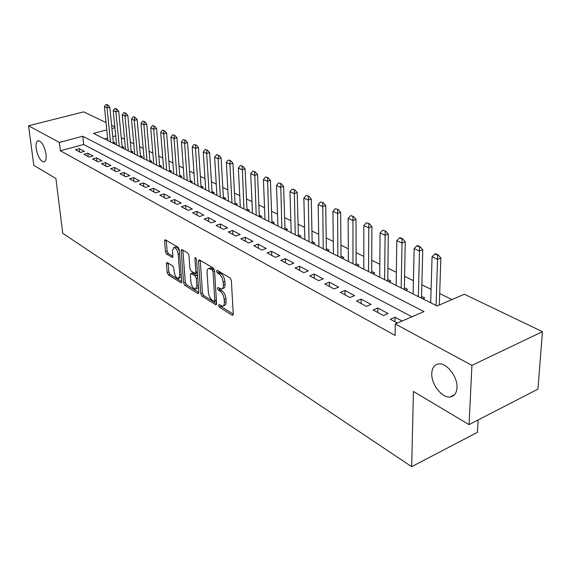 <?xml version="1.0" encoding="UTF-8"?>
<svg xmlns="http://www.w3.org/2000/svg" width="571" height="571" viewBox="0 0 571 571"><rect width="100%" height="100%" fill="white"/><g stroke="black" fill="none" stroke-linecap="round" stroke-linejoin="round"><path stroke-width="0.86" d="M218.543 305.399L219.442 307.191L232.126 315.213L232.647 315.363L233.239 314.143L231.369 280.547L230.034 277.92L217.187 270.333L216.43 271.146L217.344 272.952L218.986 273.923C221.334 275.665 222.733 278.427 223.182 282.195L223.347 284.993C223.418 287.427 222.79 288.769 221.441 289.04L217.908 287.52L217.494 288.398L218.4 290.196L220.035 291.196C222.362 292.973 223.753 295.721 224.203 299.44L224.36 302.195C224.439 304.557 223.818 305.87 222.512 306.127L218.943 304.55L218.543 305.399M220.37 305.328L221.163 306.541L233.239 314.15M218.243 270.954L219.086 272.324L220.727 273.295L218.986 273.923M219.314 288.269L220.135 289.554L221.762 290.553L220.035 291.196M46.008 154.141C44.424 146.04 41.854 141.551 38.3 140.68C36.38 141.215 35.666 143.835 36.166 148.546C37.75 156.582 40.313 161.036 43.867 161.921C45.773 161.422 46.487 158.831 46.008 154.141M456.993 387.73C457.828 376.86 446.593 362.535 438.549 363.97C434.36 364.676 432.09 367.817 431.762 373.384C431.069 384.126 442.018 398.272 450.198 396.952C454.316 396.303 456.579 393.226 456.993 387.73M167.346 262.624L166.946 262.51L166.446 263.723L167.175 272.488L168.352 274.872L181.228 282.873L181.742 281.674L179.287 249.67L178.059 247.222L165.076 239.684L164.569 240.941L165.454 251.725L166.646 254.124L172.371 257.464L172.885 256.222L172.456 250.847L173.855 247.486C176.046 247.964 177.495 250.234 178.195 254.288L179.822 275.329L178.459 278.548C176.275 278.056 174.826 275.793 174.119 271.767L173.848 268.306L172.649 265.9L167.346 262.624M106.777 129.874L93.501 133.393L437.065 305.985L464.344 294.243L542.45 331.665L537.946 389.129L469.055 424.617L413.418 391.47L411.691 466.693L62.739 233.275L55.908 178.509L33.817 165.347L28.55 125.784L83.709 111.873L106.028 122.572M469.055 424.617L471.924 365.376L395.282 323.957L424.003 311.602L82.766 136.233L59.348 142.429L28.55 125.784M411.977 316.777L83.687 144.484L60.362 150.758L395.118 335.427L395.282 323.957M60.362 150.758L59.348 142.429M200.771 293.672L202.02 296.171L216.045 304.871L216.609 303.651L214.539 270.568L213.24 267.999L199.093 259.791L198.522 261.075L200.771 293.672L202.469 293.044L203.719 295.542L216.609 303.665M197.816 293.508L184.84 285.3L183.626 282.859L181.193 250.797L181.728 249.527L187.716 252.924L188.958 255.401L189.922 268.613L191.157 271.082L195.339 273.488L195.889 272.239L194.911 258.406L195.311 257.514L196.495 259.341L198.808 292.431L198.28 293.637L197.816 293.508L198.744 293.166M113.522 143.449L115.171 143L113.286 142.058M122.365 147.889L124.021 147.432L122.108 146.476M131.423 152.436L133.086 151.972L131.137 150.994M140.694 157.096L142.372 156.618L140.387 155.626M150.202 161.871L151.893 161.386L149.866 160.372M159.937 166.768L161.643 166.268L159.58 165.233M169.93 171.785L171.643 171.271L169.537 170.222M180.172 176.931L181.899 176.41L179.751 175.333M190.678 182.206L192.42 181.678L190.229 180.579M201.463 187.623L203.219 187.081L200.985 185.968M212.533 193.191L214.303 192.634L212.027 191.492M223.911 198.901L225.688 198.33L223.361 197.166M235.587 204.768L237.379 204.19L235.002 202.998M247.6 210.799L249.399 210.207L246.972 208.986M259.941 217.001L261.761 216.395L259.277 215.146M272.638 223.382L274.465 222.754L271.932 221.484M285.7 229.942L287.541 229.299L284.95 228M299.147 236.701L301.003 236.037L298.348 234.71M313.001 243.66L314.864 242.982L312.151 241.619M327.269 250.826L329.146 250.127L326.362 248.735M341.972 258.213L343.863 257.5L341.015 256.072M357.139 265.829L359.045 265.101L356.126 263.638M372.784 273.695L374.704 272.938L371.707 271.439M388.937 281.803L390.864 281.032L387.795 279.49M405.617 290.182L407.551 289.383L404.404 287.805M422.847 298.84L424.803 298.019L421.562 296.399M402.127 321.016L395.046 317.24L390.328 319.246L397.387 323.05M373.106 309.974L383.369 315.506L388.08 313.515L377.795 308.026L373.106 309.974M356.454 301.017L366.382 306.356L371.057 304.429L361.115 299.118L356.454 301.017M340.352 292.345L349.952 297.512L354.598 295.642L344.977 290.503L340.352 292.345M324.763 283.951L334.056 288.955L338.667 287.134L329.36 282.167L324.763 283.951M309.668 275.822L318.668 280.668L323.25 278.905L314.228 274.087L309.668 275.822M295.043 267.949L303.765 272.645L308.311 270.925L299.575 266.257L295.043 267.949M280.868 260.319L289.319 264.865L293.837 263.195L285.364 258.67L280.868 260.319M267.114 252.917L275.315 257.328L279.797 255.701L271.582 251.311L267.114 252.917M253.774 245.73L261.732 250.019L266.186 248.435L258.206 244.174L253.774 245.73M240.826 238.764L248.549 242.918L252.967 241.376L245.223 237.243L240.826 238.764M228.25 231.99L235.752 236.03L240.141 234.524L232.618 230.513L228.25 231.99M216.038 225.417L223.325 229.335L227.679 227.872L220.37 223.968L216.038 225.417M204.161 219.021L211.249 222.833L215.567 221.405L208.465 217.615L204.161 219.021M192.613 212.805L199.507 216.516L203.79 215.117L196.881 211.427L192.613 212.805M181.385 206.759L188.087 210.364L192.341 209.007L185.625 205.417L181.385 206.759M170.458 200.878L176.981 204.389L181.2 203.055L174.662 199.565L170.458 200.878M159.823 195.146L166.168 198.565L170.358 197.266L163.991 193.869L159.823 195.146M149.466 189.572L155.647 192.898L159.801 191.628L153.606 188.323L149.466 189.572M139.374 184.14L145.398 187.381L149.523 186.139L143.478 182.913L139.374 184.14M129.538 178.844L135.413 182.006L139.502 180.793L133.621 177.652L129.538 178.844M119.96 173.684L125.677 176.767L129.745 175.583L124.007 172.513L119.96 173.684M110.61 168.652L116.191 171.657L120.224 170.501L114.628 167.51L110.61 168.652M101.495 163.749L106.941 166.675L110.945 165.54L105.485 162.628L101.495 163.749M92.602 158.959L97.912 161.821L101.888 160.708L96.556 157.86L92.602 158.959M83.923 154.284L89.105 157.075L93.052 155.99L87.848 153.214L83.923 154.284M84.422 151.379L79.348 148.674L75.451 149.723L80.511 152.45L84.422 151.379M451.989 299.561L439.691 293.544M431.098 289.333L421.855 284.815M413.44 280.689L404.611 276.371M396.353 272.331L387.916 268.199M379.822 264.237L371.75 260.283M363.813 256.4L356.097 252.625M348.31 248.813L340.916 245.195M333.278 241.454L326.205 237.993M318.697 234.317L311.93 230.998M304.557 227.394L298.069 224.217M290.832 220.677L284.615 217.63M277.499 214.154L271.546 211.234M264.551 207.815L258.849 205.018M251.968 201.649L246.501 198.972M239.734 195.66L234.488 193.091M227.836 189.836L222.804 187.374M216.252 184.169L211.427 181.806M204.982 178.652L200.357 176.389M194.012 173.284L189.565 171.107M183.32 168.045L179.058 165.961M172.906 162.949L168.816 160.943M162.749 157.981L158.824 156.061M152.857 153.135L149.088 151.286M143.2 148.41L139.581 146.64M133.778 143.799L130.309 142.1M124.585 139.295L121.252 137.668M115.706 135.869L112.744 136.669M107.612 138.046L104.464 138.896M430.727 302.038L429.906 302.387M413.161 293.316L412.44 293.615M396.174 284.865L395.539 285.122M379.729 276.692L379.187 276.906M363.806 268.763L363.342 268.948M348.381 261.083L347.982 261.233M252.496 213.261L250.705 173.691L252.81 171.157L255.208 171.857L252.81 171.157M411.691 466.693L477.463 432.297L478.113 419.956M542.45 331.665L471.924 365.376M111.609 125.242L114.814 126.776M114.907 127.726L111.93 128.511M83.687 144.484L82.766 136.233M395.046 317.24L394.982 321.759M377.795 308.026L377.766 312.487M361.115 299.118L361.115 303.522M344.977 290.503L345.012 294.85M329.36 282.167L329.417 286.456M314.228 274.087L314.314 278.327M299.575 266.257L299.682 270.447M285.364 258.67L285.5 262.81M271.582 251.311L271.739 255.401M258.206 244.174L258.385 248.214M245.223 237.243L245.423 241.233M232.618 230.513L232.832 234.453M220.37 223.968L220.599 227.872M208.465 217.615L208.708 221.469M196.881 211.427L197.145 215.246M185.625 205.417L185.896 209.186M174.662 199.565L174.947 203.29M163.991 193.869L164.291 197.559M153.606 188.323L153.913 191.97M143.478 182.913L143.806 186.524M133.621 177.652L133.949 181.221M124.007 172.513L124.342 176.046M114.628 167.51L114.978 171.007M105.485 162.628L105.842 166.09M96.556 157.86L96.927 161.286M87.848 153.214L88.227 156.604M79.348 148.674L79.726 152.029M223.254 305.842L224.239 305.471C225.545 305.214 226.166 303.908 226.095 301.545L224.36 302.195M221.762 290.553C224.096 292.323 225.488 295.071 225.93 298.79L226.095 301.545M222.176 288.769L223.182 288.398C224.524 288.127 225.16 286.785 225.088 284.351L223.347 284.993M220.727 273.295C223.083 275.036 224.474 277.791 224.924 281.56L225.088 284.351M200.243 260.326L202.469 293.044M214.111 301.388L214.846 300.632L213.019 271.632L212.112 269.84L208.929 268.441C207.594 268.72 206.973 270.076 207.066 272.517L208.358 292.231C208.808 295.871 210.164 298.569 212.426 300.325L214.111 301.388M214.61 301.424L216.423 300.689M214.432 269.905L213.847 269.219L212.112 269.84M209.978 268.063L212.148 268.213L213.847 269.219M198.808 292.445L186.517 284.693L184.84 285.3M182.884 250.069L185.304 282.26L186.517 284.693M195.539 273.416L197.423 272.624M190.907 282.16C191.613 286.285 193.119 288.605 195.418 289.119L196.845 285.871L196.324 278.377L195.075 275.886L190.9 273.48L190.364 274.708L190.907 282.16M195.953 288.919L197.109 288.498L198.43 287.013M197.694 276.471L196.781 275.279L195.075 275.886M192.406 272.945L196.781 275.279M178.951 278.377L181.357 276.657M179.415 251.368C178.352 248.492 177.067 247.007 175.554 246.915L175.083 247.072M166.24 240.241L167.132 251.161L168.324 253.553L172.892 256.315M168.11 263.095L168.83 271.91L170.008 274.287L181.742 281.681M439.313 305.014L440.869 258.021L437.55 259.348L432.054 256.829L430.705 302.787M438.207 254.944L435.452 253.695L434.902 253.917L437.65 255.166L438.207 254.944L440.869 258.021M436.087 305.492L437.65 255.166M432.054 256.829L434.902 253.917M421.519 298.176L422.747 249.755L419.449 251.047L414.139 248.613L413.147 293.972M420.113 246.729L417.451 245.523L416.901 245.737L419.564 246.943L420.113 246.729L422.747 249.755M418.35 296.585L419.564 246.943M414.139 248.613L416.901 245.737M404.368 289.561L405.232 241.776L401.948 243.032L396.816 240.677L396.167 285.436M402.626 238.792L400.057 237.622L399.507 237.829L402.077 238.999L402.626 238.792L405.232 241.776M401.199 287.97L402.077 238.999M396.816 240.677L399.507 237.829M387.773 281.225L388.287 234.053L385.025 235.266L380.058 232.989L379.729 277.178M385.71 231.112L382.677 230.177L385.71 231.112L388.287 234.053M384.604 279.633L385.168 231.312M380.058 232.989L382.677 230.177M371.7 273.145L371.892 226.58L368.652 227.758L363.841 225.552L363.806 269.184M369.344 223.675L366.389 222.776L369.344 223.675L371.892 226.58M368.531 271.553L368.802 223.875M363.841 225.552L366.389 222.776M356.126 265.322L356.011 219.343L352.792 220.492L348.132 218.358L348.381 261.432M353.492 216.48L350.623 215.61L353.492 216.48L356.011 219.343M352.957 263.731L352.957 216.673M348.132 218.358L350.623 215.61M341.03 257.742L340.63 212.326L337.432 213.447L332.914 211.377L333.428 253.917M338.132 209.507L335.341 208.665L338.132 209.507L340.63 212.326M337.868 256.151L337.604 209.693M332.914 211.377L335.341 208.665M326.391 250.383L325.72 205.531L322.544 206.623L318.161 204.618L318.925 246.636M323.25 202.748L320.531 201.934L323.25 202.748L325.72 205.531M323.229 248.799L322.722 202.933M318.161 204.618L320.531 201.934M312.18 243.246L311.259 198.944L308.104 200L303.858 198.058L304.85 239.563M308.818 196.196L306.163 195.403L308.818 196.196L311.259 198.944M309.025 241.661L308.29 196.374M303.858 198.058L306.163 195.403M298.39 236.323L297.227 192.548L294.094 193.583L289.975 191.692L291.189 232.697M294.814 189.836L292.231 189.072L294.814 189.836L297.227 192.548M295.243 234.738L294.293 190.015M289.975 191.692L292.231 189.072M285 229.592L283.616 186.339L280.504 187.352L276.5 185.518L277.92 226.037M281.225 183.669L278.705 182.927L281.225 183.669L283.616 186.339M281.86 228.015L280.711 183.833M276.5 185.518L278.705 182.927M271.989 223.054L270.39 180.315L267.299 181.3L263.417 179.515L265.03 219.557M268.027 177.674L265.565 176.953L268.027 177.674L270.39 180.315M268.855 221.484L267.514 177.838M263.417 179.515L265.565 176.953M259.341 216.702L257.542 174.462L254.48 175.418L250.705 173.691M256.215 215.131L254.695 172.014M255.208 171.857L257.542 174.462M247.043 210.528L245.059 168.773L242.018 169.708L238.35 168.024L240.312 207.145M242.754 166.197L240.405 165.519L242.754 166.197L245.059 168.773M243.931 208.957L242.24 166.354M238.35 168.024L240.405 165.519M235.088 204.518L232.925 163.242L229.899 164.148L226.33 162.514L228.457 201.185M230.634 160.701L228.343 160.037L230.634 160.701L232.925 163.242M231.983 202.955L229.899 164.148L230.134 160.851M226.33 162.514L228.343 160.037M223.447 198.665L221.12 157.86L218.115 158.752L214.646 157.161L216.923 195.389M218.857 155.348L216.616 154.705L218.857 155.348L221.12 157.86M220.349 197.116L218.115 158.752L218.358 155.498M214.646 157.161L216.616 154.705M212.112 192.977L209.636 152.621L206.652 153.492L203.276 151.943L205.696 189.75M207.394 150.144L205.203 149.516L207.394 150.144L209.636 152.621M209.029 191.428L206.652 153.492L206.895 150.287M203.276 151.943L205.203 149.516M201.085 187.431L198.451 147.525L195.496 148.374L192.206 146.868L194.761 184.262M196.231 145.077L194.09 144.47L196.231 145.077L198.451 147.525M198.009 185.889L195.496 148.374L195.739 145.22M192.206 146.868L194.09 144.47M190.336 182.035L187.566 142.564L184.633 143.4L181.428 141.929L184.112 178.909M185.368 140.145L183.277 139.552L185.368 140.145L187.566 142.564M187.274 180.5L184.633 143.4L184.883 140.28M181.428 141.929L183.277 139.552M179.858 176.774L176.96 137.732L174.048 138.546L170.929 137.111L173.727 173.691M174.79 135.341L172.735 134.763L174.79 135.341L176.96 137.732M176.817 175.24L174.048 138.546L174.298 135.477M170.929 137.111L172.735 134.763M169.651 171.643L166.632 133.022L163.734 133.821L160.694 132.422L163.606 168.609M164.477 130.659L162.471 130.095L164.477 130.659L166.632 133.022M166.618 170.122L163.734 133.821L163.991 130.788M160.694 132.422L162.471 130.095M159.694 166.639L156.561 128.432L153.685 129.21L150.723 127.854L153.742 163.649M154.427 126.098L152.464 125.549L154.427 126.098L156.561 128.432M156.675 165.126L153.685 129.21L153.949 126.227M150.723 127.854L152.464 125.549M149.987 161.764L146.74 123.957L143.885 124.721L140.994 123.393L144.113 158.817M144.627 121.644L142.7 121.116L144.627 121.644L146.74 123.957M146.983 160.251L143.885 124.721L144.149 121.773M140.994 123.393L142.7 121.116M140.509 157.004L137.161 119.589L134.328 120.338L131.508 119.046L134.727 154.099M135.07 117.305L133.186 116.791L135.07 117.305L137.161 119.589M137.518 155.505L134.328 120.338L134.599 117.433M131.508 119.046L133.186 116.791M131.266 152.357L127.818 115.335L125.006 116.063L122.251 114.8L125.556 149.495M125.748 113.072L123.9 112.566L125.748 113.072L127.818 115.335M128.282 150.865L125.006 116.063L125.277 113.194M122.251 114.8L123.9 112.566M122.237 147.825L118.697 111.174L115.906 111.887L113.222 110.66L116.612 144.998M116.648 108.94L114.835 108.447L116.648 108.94L118.697 111.174M119.275 146.333L115.906 111.887L116.177 109.061M113.222 110.66L114.835 108.447M113.422 143.392L109.796 107.12L107.027 107.819L104.4 106.613L107.869 140.609M107.762 104.907L105.985 104.429L107.762 104.907L109.796 107.12M110.467 141.915L107.027 107.819L107.298 105.021M104.4 106.613L105.985 104.429M221.163 306.541L219.442 307.191M219.086 272.324L217.344 272.952M220.135 289.554L218.4 290.196M225.93 298.79L224.203 299.44M224.924 281.56L223.182 282.195M233.182 314.807L232.126 315.213M200.25 260.469L198.522 261.075M216.545 304.35L215.553 304.728M203.719 295.542L202.02 296.171M216.38 300.053L214.846 300.632M214.575 271.075L213.019 271.632M212.148 268.213L210.406 268.834M185.304 282.26L183.626 282.859M182.891 250.219L181.193 250.797M197.359 271.717L195.889 272.239M196.039 258.013L194.911 258.406M198.308 285.336L196.845 285.871M197.787 277.849L196.324 278.377M193.041 272.995L191.342 273.602M181.214 274.837L179.822 275.329M179.601 253.81L178.195 254.288M172.799 257.064L171.964 257.35M168.324 253.553L166.646 254.124M167.132 251.161L165.454 251.725M166.247 240.384L164.569 240.941M181.671 282.438L180.8 282.745M170.008 274.287L168.352 274.872M168.83 271.91L167.175 272.488M168.117 263.145L166.446 263.723M454.388 394.889L450.198 396.952M44.338 161.786L43.867 161.921M210.663 267.82L208.929 268.441M192.598 272.874L190.9 273.48M175.554 246.915L173.855 247.486"/></g></svg>
